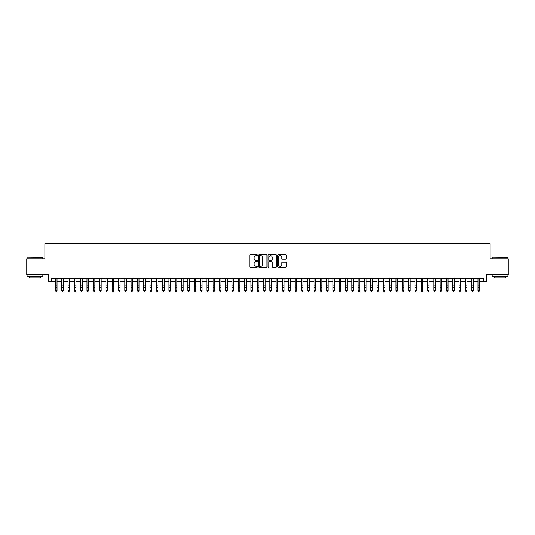 <?xml version="1.0" encoding="UTF-8"?>
<svg xmlns="http://www.w3.org/2000/svg" width="535" height="535" viewBox="0 0 535 535"><rect width="100%" height="100%" fill="white"/><g stroke="black" fill="none" stroke-linecap="round" stroke-linejoin="round"><path stroke-width="0.8" d="M257.409 255.208A0.435 0.435 0 0 0 256.974 254.774L250.4 254.774A0.622 0.622 0 0 0 249.778 255.389L249.778 266.53A0.622 0.622 0 0 0 250.4 267.152L256.974 267.152A0.435 0.435 0 0 0 257.409 266.718A0.435 0.435 0 0 0 256.974 266.283L256.125 266.283A1.979 1.979 0 0 1 254.145 264.303L254.145 263.374A1.979 1.979 0 0 1 256.125 261.394L256.974 261.394A0.435 0.435 0 0 0 257.409 260.96A0.435 0.435 0 0 0 256.974 260.532L256.125 260.532A1.979 1.979 0 0 1 254.145 258.545L254.145 257.623A1.979 1.979 0 0 1 256.125 255.636L256.974 255.636A0.435 0.435 0 0 0 257.409 255.208M285.59 259.134A0.622 0.622 0 0 0 286.212 258.519L286.212 255.389A0.622 0.622 0 0 0 285.59 254.774L278.287 254.774A0.622 0.622 0 0 0 277.665 255.389L277.665 266.53A0.622 0.622 0 0 0 278.287 267.152L285.59 267.152A0.622 0.622 0 0 0 286.212 266.53L286.212 262.759A0.622 0.622 0 0 0 285.59 262.137L282.467 262.137A0.622 0.622 0 0 0 281.845 262.759L281.845 264.631A1.658 1.658 0 0 1 280.193 266.283A1.658 1.658 0 0 1 278.534 264.631L278.534 257.295A1.658 1.658 0 0 1 280.193 255.636A1.658 1.658 0 0 1 281.845 257.295L281.845 258.519A0.622 0.622 0 0 0 282.467 259.134L285.59 259.134M51.5 281.457L51.5 278.307L483.5 278.307L483.5 281.457L486.649 281.457L486.649 274.522L508.25 274.522L508.25 258.753L490.12 258.753L490.12 243.619L44.88 243.619L44.88 258.753L26.75 258.753L26.75 274.522L48.351 274.522L48.351 281.457L55.446 281.457M266.958 255.389A0.622 0.622 0 0 0 266.336 254.774L259.034 254.774A0.622 0.622 0 0 0 258.418 255.389L258.418 266.53A0.622 0.622 0 0 0 259.034 267.152L266.336 267.152A0.622 0.622 0 0 0 266.958 266.53L266.958 255.389M268.664 254.774L275.966 254.774A0.622 0.622 0 0 1 276.582 255.389L276.582 266.53A0.622 0.622 0 0 1 275.966 267.152L272.837 267.152A0.622 0.622 0 0 1 272.221 266.53L272.221 262.016A0.622 0.622 0 0 0 271.599 261.394L269.526 261.394A0.622 0.622 0 0 0 268.911 262.016L268.911 266.718A0.435 0.435 0 0 1 268.476 267.152A0.435 0.435 0 0 1 268.042 266.718L268.042 255.389A0.622 0.622 0 0 1 268.664 254.774M57.024 281.457L61.752 281.457M63.331 281.457L68.059 281.457M69.637 281.457L74.365 281.457M75.943 281.457L80.671 281.457M82.25 281.457L86.978 281.457M88.556 281.457L93.284 281.457M94.862 281.457L99.59 281.457M101.168 281.457L105.897 281.457M107.475 281.457L112.203 281.457M113.781 281.457L118.509 281.457M120.087 281.457L124.815 281.457M126.394 281.457L131.122 281.457M132.7 281.457L137.428 281.457M139.006 281.457L143.734 281.457M145.313 281.457L150.041 281.457M151.619 281.457L156.347 281.457M157.925 281.457L162.653 281.457M164.232 281.457L168.96 281.457M170.538 281.457L175.266 281.457M176.844 281.457L181.572 281.457M183.151 281.457L187.879 281.457M189.457 281.457L194.185 281.457M195.763 281.457L200.491 281.457M202.07 281.457L206.798 281.457M208.376 281.457L213.104 281.457M214.682 281.457L219.41 281.457M220.988 281.457L225.716 281.457M227.295 281.457L232.023 281.457M233.601 281.457L238.336 281.457M239.907 281.457L244.642 281.457M246.214 281.457L250.948 281.457M252.52 281.457L257.255 281.457M258.826 281.457L263.561 281.457M265.133 281.457L269.867 281.457M271.439 281.457L276.174 281.457M277.745 281.457L282.48 281.457M284.052 281.457L288.786 281.457M290.358 281.457L295.093 281.457M296.664 281.457L301.399 281.457M302.977 281.457L307.705 281.457M309.284 281.457L314.012 281.457M315.59 281.457L320.318 281.457M321.896 281.457L326.624 281.457M328.202 281.457L332.93 281.457M334.509 281.457L339.237 281.457M340.815 281.457L345.543 281.457M347.121 281.457L351.849 281.457M353.428 281.457L358.156 281.457M359.734 281.457L364.462 281.457M366.04 281.457L370.768 281.457M372.347 281.457L377.075 281.457M378.653 281.457L383.381 281.457M384.959 281.457L389.687 281.457M391.266 281.457L395.994 281.457M397.572 281.457L402.3 281.457M403.878 281.457L408.606 281.457M410.184 281.457L414.913 281.457M416.491 281.457L421.219 281.457M422.797 281.457L427.525 281.457M429.103 281.457L433.832 281.457M435.41 281.457L440.138 281.457M441.716 281.457L446.444 281.457M448.022 281.457L452.75 281.457M454.329 281.457L459.057 281.457M460.635 281.457L465.363 281.457M466.941 281.457L471.669 281.457M473.248 281.457L477.976 281.457M479.554 281.457L483.5 281.457M259.716 255.636A0.435 0.435 0 0 0 259.281 256.071L259.281 265.855A0.435 0.435 0 0 0 259.716 266.283L260.612 266.283A1.979 1.979 0 0 0 262.591 264.303L262.591 257.623A1.979 1.979 0 0 0 260.612 255.636L259.716 255.636M272.221 257.328A1.658 1.658 0 0 0 270.563 255.67A1.658 1.658 0 0 0 268.911 257.328L268.911 259.91A0.622 0.622 0 0 0 269.526 260.532L271.599 260.532A0.622 0.622 0 0 0 272.221 259.91L272.221 257.328M57.024 278.307L57.024 290.686L56.549 291.381L55.914 291.241L56.549 291.381M55.446 278.307L55.446 290.338L57.024 290.338L56.549 291.241M55.914 291.381L55.446 290.686L55.914 291.241M27.252 257.181L42.833 257.368L27.252 257.181M34.949 276.414L27.064 276.414L27.064 274.836L42.833 274.836L42.833 276.414L34.949 276.414M40.627 276.414L40.627 277.866L29.271 277.866L29.271 276.414M492.36 257.181L507.936 257.368L492.36 257.181M500.051 276.414L492.167 276.414L492.167 274.836L507.936 274.836L507.936 276.414L500.051 276.414M505.729 276.414L505.729 277.866L494.373 277.866L494.373 276.414M63.331 278.307L63.331 290.686L62.856 291.381L62.227 291.241L62.856 291.381M61.752 278.307L61.752 290.338L63.331 290.338L62.856 291.241M62.227 291.381L61.752 290.686L62.227 291.241M69.637 278.307L69.637 290.686L69.162 291.381L68.534 291.241L69.162 291.381M68.059 278.307L68.059 290.338L69.637 290.338L69.162 291.241M68.534 291.381L68.059 290.686L68.534 291.241M75.943 278.307L75.943 290.686L75.468 291.381L74.84 291.241L75.468 291.381M74.365 278.307L74.365 290.338L75.943 290.338L75.468 291.241M74.84 291.381L74.365 290.686L74.84 291.241M82.25 278.307L82.25 290.686L81.775 291.381L81.146 291.241L81.775 291.381M80.671 278.307L80.671 290.338L82.25 290.338L81.775 291.241M81.146 291.381L80.671 290.686L81.146 291.241M88.556 278.307L88.556 290.686L88.081 291.381L87.452 291.241L88.081 291.381M86.978 278.307L86.978 290.338L88.556 290.338L88.081 291.241M87.452 291.381L86.978 290.686L87.452 291.241M94.862 278.307L94.862 290.686L94.387 291.381L93.759 291.241L94.387 291.381M93.284 278.307L93.284 290.338L94.862 290.338L94.387 291.241M93.759 291.381L93.284 290.686L93.759 291.241M101.168 278.307L101.168 290.686L100.694 291.381L100.065 291.241L100.694 291.381M99.59 278.307L99.59 290.338L101.168 290.338L100.694 291.241M100.065 291.381L99.59 290.686L100.065 291.241M107.475 278.307L107.475 290.686L107 291.381L106.371 291.241L107 291.381M105.897 278.307L105.897 290.338L107.475 290.338L107 291.241M106.371 291.381L105.897 290.686L106.371 291.241M113.781 278.307L113.781 290.686L113.306 291.381L112.678 291.241L113.306 291.381M112.203 278.307L112.203 290.338L113.781 290.338L113.306 291.241M112.678 291.381L112.203 290.686L112.678 291.241M120.087 278.307L120.087 290.686L119.613 291.381L118.984 291.241L119.613 291.381M118.509 278.307L118.509 290.338L120.087 290.338L119.613 291.241M118.984 291.381L118.509 290.686L118.984 291.241M126.394 278.307L126.394 290.686L125.919 291.381L125.29 291.241L125.919 291.381M124.815 278.307L124.815 290.338L126.394 290.338L125.919 291.241M125.29 291.381L124.815 290.686L125.29 291.241M132.7 278.307L132.7 290.686L132.225 291.381L131.597 291.241L132.225 291.381M131.122 278.307L131.122 290.338L132.7 290.338L132.225 291.241M131.597 291.381L131.122 290.686L131.597 291.241M139.006 278.307L139.006 290.686L138.532 291.381L137.903 291.241L138.532 291.381M137.428 278.307L137.428 290.338L139.006 290.338L138.532 291.241M137.903 291.381L137.428 290.686L137.903 291.241M145.313 278.307L145.313 290.686L144.838 291.381L144.209 291.241L144.838 291.381M143.734 278.307L143.734 290.338L145.313 290.338L144.838 291.241M144.209 291.381L143.734 290.686L144.209 291.241M151.619 278.307L151.619 290.686L151.144 291.381L150.516 291.241L151.144 291.381M150.041 278.307L150.041 290.338L151.619 290.338L151.144 291.241M150.516 291.381L150.041 290.686L150.516 291.241M157.925 278.307L157.925 290.686L157.45 291.381L156.822 291.241L157.45 291.381M156.347 278.307L156.347 290.338L157.925 290.338L157.45 291.241M156.822 291.381L156.347 290.686L156.822 291.241M164.232 278.307L164.232 290.686L163.757 291.381L163.128 291.241L163.757 291.381M162.653 278.307L162.653 290.338L164.232 290.338L163.757 291.241M163.128 291.381L162.653 290.686L163.128 291.241M170.538 278.307L170.538 290.686L170.063 291.381L169.434 291.241L170.063 291.381M168.96 278.307L168.96 290.338L170.538 290.338L170.063 291.241M169.434 291.381L168.96 290.686L169.434 291.241M176.844 278.307L176.844 290.686L176.369 291.381L175.741 291.241L176.369 291.381M175.266 278.307L175.266 290.338L176.844 290.338L176.369 291.241M175.741 291.381L175.266 290.686L175.741 291.241M183.151 278.307L183.151 290.686L182.676 291.381L182.047 291.241L182.676 291.381M181.572 278.307L181.572 290.338L183.151 290.338L182.676 291.241M182.047 291.381L181.572 290.686L182.047 291.241M189.457 278.307L189.457 290.686L188.982 291.381L188.353 291.241L188.982 291.381M187.879 278.307L187.879 290.338L189.457 290.338L188.982 291.241M188.353 291.381L187.879 290.686L188.353 291.241M195.763 278.307L195.763 290.686L195.288 291.381L194.66 291.241L195.288 291.381M194.185 278.307L194.185 290.338L195.763 290.338L195.288 291.241M194.66 291.381L194.185 290.686L194.66 291.241M202.07 278.307L202.07 290.686L201.595 291.381L200.966 291.241L201.595 291.381M200.491 278.307L200.491 290.338L202.07 290.338L201.595 291.241M200.966 291.381L200.491 290.686L200.966 291.241M208.376 278.307L208.376 290.686L207.901 291.381L207.272 291.241L207.901 291.381M206.798 278.307L206.798 290.338L208.376 290.338L207.901 291.241M207.272 291.381L206.798 290.686L207.272 291.241M214.682 278.307L214.682 290.686L214.207 291.381L213.579 291.241L214.207 291.381M213.104 278.307L213.104 290.338L214.682 290.338L214.207 291.241M213.579 291.381L213.104 290.686L213.579 291.241M220.988 278.307L220.988 290.686L220.514 291.381L219.885 291.241L220.514 291.381M219.41 278.307L219.41 290.338L220.988 290.338L220.514 291.241M219.885 291.381L219.41 290.686L219.885 291.241M227.295 278.307L227.295 290.686L226.82 291.381L226.191 291.241L226.82 291.381M225.716 278.307L225.716 290.338L227.295 290.338L226.82 291.241M226.191 291.381L225.716 290.686L226.191 291.241M233.601 278.307L233.601 290.686L233.133 291.381L232.498 291.241L233.133 291.381M232.023 278.307L232.023 290.338L233.601 290.338L233.133 291.241M232.498 291.381L232.023 290.686L232.498 291.241M239.907 278.307L239.907 290.686L239.439 291.381L238.804 291.241L239.439 291.381M238.336 278.307L238.336 290.338L239.907 290.338L239.439 291.241M238.804 291.381L238.336 290.686L238.804 291.241M246.214 278.307L246.214 290.686L245.746 291.381L245.11 291.241L245.746 291.381M244.642 278.307L244.642 290.338L246.214 290.338L245.746 291.241M245.11 291.381L244.642 290.686L245.11 291.241M252.52 278.307L252.52 290.686L252.052 291.381L251.417 291.241L252.052 291.381M250.948 278.307L250.948 290.338L252.52 290.338L252.052 291.241M251.417 291.381L250.948 290.686L251.417 291.241M258.826 278.307L258.826 290.686L258.358 291.381L257.723 291.241L258.358 291.381M257.255 278.307L257.255 290.338L258.826 290.338L258.358 291.241M257.723 291.381L257.255 290.686L257.723 291.241M265.133 278.307L265.133 290.686L264.664 291.381L264.029 291.241L264.664 291.381M263.561 278.307L263.561 290.338L265.133 290.338L264.664 291.241M264.029 291.381L263.561 290.686L264.029 291.241M271.439 278.307L271.439 290.686L270.971 291.381L270.335 291.241L270.971 291.381M269.867 278.307L269.867 290.338L271.439 290.338L270.971 291.241M270.335 291.381L269.867 290.686L270.335 291.241M277.745 278.307L277.745 290.686L277.277 291.381L276.642 291.241L277.277 291.381M276.174 278.307L276.174 290.338L277.745 290.338L277.277 291.241M276.642 291.381L276.174 290.686L276.642 291.241M284.052 278.307L284.052 290.686L283.583 291.381L282.948 291.241L283.583 291.381M282.48 278.307L282.48 290.338L284.052 290.338L283.583 291.241M282.948 291.381L282.48 290.686L282.948 291.241M290.358 278.307L290.358 290.686L289.89 291.381L289.254 291.241L289.89 291.381M288.786 278.307L288.786 290.338L290.358 290.338L289.89 291.241M289.254 291.381L288.786 290.686L289.254 291.241M296.664 278.307L296.664 290.686L296.196 291.381L295.561 291.241L296.196 291.381M295.093 278.307L295.093 290.338L296.664 290.338L296.196 291.241M295.561 291.381L295.093 290.686L295.561 291.241M302.977 278.307L302.977 290.686L302.502 291.381L301.867 291.241L302.502 291.381M301.399 278.307L301.399 290.338L302.977 290.338L302.502 291.241M301.867 291.381L301.399 290.686L301.867 291.241M309.284 278.307L309.284 290.686L308.809 291.381L308.18 291.241L308.809 291.381M307.705 278.307L307.705 290.338L309.284 290.338L308.809 291.241M308.18 291.381L307.705 290.686L308.18 291.241M315.59 278.307L315.59 290.686L315.115 291.381L314.486 291.241L315.115 291.381M314.012 278.307L314.012 290.338L315.59 290.338L315.115 291.241M314.486 291.381L314.012 290.686L314.486 291.241M321.896 278.307L321.896 290.686L321.421 291.381L320.793 291.241L321.421 291.381M320.318 278.307L320.318 290.338L321.896 290.338L321.421 291.241M320.793 291.381L320.318 290.686L320.793 291.241M328.202 278.307L328.202 290.686L327.728 291.381L327.099 291.241L327.728 291.381M326.624 278.307L326.624 290.338L328.202 290.338L327.728 291.241M327.099 291.381L326.624 290.686L327.099 291.241M334.509 278.307L334.509 290.686L334.034 291.381L333.405 291.241L334.034 291.381M332.93 278.307L332.93 290.338L334.509 290.338L334.034 291.241M333.405 291.381L332.93 290.686L333.405 291.241M340.815 278.307L340.815 290.686L340.34 291.381L339.712 291.241L340.34 291.381M339.237 278.307L339.237 290.338L340.815 290.338L340.34 291.241M339.712 291.381L339.237 290.686L339.712 291.241M347.121 278.307L347.121 290.686L346.647 291.381L346.018 291.241L346.647 291.381M345.543 278.307L345.543 290.338L347.121 290.338L346.647 291.241M346.018 291.381L345.543 290.686L346.018 291.241M353.428 278.307L353.428 290.686L352.953 291.381L352.324 291.241L352.953 291.381M351.849 278.307L351.849 290.338L353.428 290.338L352.953 291.241M352.324 291.381L351.849 290.686L352.324 291.241M359.734 278.307L359.734 290.686L359.259 291.381L358.631 291.241L359.259 291.381M358.156 278.307L358.156 290.338L359.734 290.338L359.259 291.241M358.631 291.381L358.156 290.686L358.631 291.241M366.04 278.307L366.04 290.686L365.565 291.381L364.937 291.241L365.565 291.381M364.462 278.307L364.462 290.338L366.04 290.338L365.565 291.241M364.937 291.381L364.462 290.686L364.937 291.241M372.347 278.307L372.347 290.686L371.872 291.381L371.243 291.241L371.872 291.381M370.768 278.307L370.768 290.338L372.347 290.338L371.872 291.241M371.243 291.381L370.768 290.686L371.243 291.241M378.653 278.307L378.653 290.686L378.178 291.381L377.549 291.241L378.178 291.381M377.075 278.307L377.075 290.338L378.653 290.338L378.178 291.241M377.549 291.381L377.075 290.686L377.549 291.241M384.959 278.307L384.959 290.686L384.484 291.381L383.856 291.241L384.484 291.381M383.381 278.307L383.381 290.338L384.959 290.338L384.484 291.241M383.856 291.381L383.381 290.686L383.856 291.241M391.266 278.307L391.266 290.686L390.791 291.381L390.162 291.241L390.791 291.381M389.687 278.307L389.687 290.338L391.266 290.338L390.791 291.241M390.162 291.381L389.687 290.686L390.162 291.241M397.572 278.307L397.572 290.686L397.097 291.381L396.468 291.241L397.097 291.381M395.994 278.307L395.994 290.338L397.572 290.338L397.097 291.241M396.468 291.381L395.994 290.686L396.468 291.241M403.878 278.307L403.878 290.686L403.403 291.381L402.775 291.241L403.403 291.381M402.3 278.307L402.3 290.338L403.878 290.338L403.403 291.241M402.775 291.381L402.3 290.686L402.775 291.241M410.184 278.307L410.184 290.686L409.71 291.381L409.081 291.241L409.71 291.381M408.606 278.307L408.606 290.338L410.184 290.338L409.71 291.241M409.081 291.381L408.606 290.686L409.081 291.241M416.491 278.307L416.491 290.686L416.016 291.381L415.387 291.241L416.016 291.381M414.913 278.307L414.913 290.338L416.491 290.338L416.016 291.241M415.387 291.381L414.913 290.686L415.387 291.241M422.797 278.307L422.797 290.686L422.322 291.381L421.694 291.241L422.322 291.381M421.219 278.307L421.219 290.338L422.797 290.338L422.322 291.241M421.694 291.381L421.219 290.686L421.694 291.241M429.103 278.307L429.103 290.686L428.629 291.381L428 291.241L428.629 291.381M427.525 278.307L427.525 290.338L429.103 290.338L428.629 291.241M428 291.381L427.525 290.686L428 291.241M435.41 278.307L435.41 290.686L434.935 291.381L434.306 291.241L434.935 291.381M433.832 278.307L433.832 290.338L435.41 290.338L434.935 291.241M434.306 291.381L433.832 290.686L434.306 291.241M441.716 278.307L441.716 290.686L441.241 291.381L440.613 291.241L441.241 291.381M440.138 278.307L440.138 290.338L441.716 290.338L441.241 291.241M440.613 291.381L440.138 290.686L440.613 291.241M448.022 278.307L448.022 290.686L447.548 291.381L446.919 291.241L447.548 291.381M446.444 278.307L446.444 290.338L448.022 290.338L447.548 291.241M446.919 291.381L446.444 290.686L446.919 291.241M454.329 278.307L454.329 290.686L453.854 291.381L453.225 291.241L453.854 291.381M452.75 278.307L452.75 290.338L454.329 290.338L453.854 291.241M453.225 291.381L452.75 290.686L453.225 291.241M460.635 278.307L460.635 290.686L460.16 291.381L459.532 291.241L460.16 291.381M459.057 278.307L459.057 290.338L460.635 290.338L460.16 291.241M459.532 291.381L459.057 290.686L459.532 291.241M466.941 278.307L466.941 290.686L466.466 291.381L465.838 291.241L466.466 291.381M465.363 278.307L465.363 290.338L466.941 290.338L466.466 291.241M465.838 291.381L465.363 290.686L465.838 291.241M473.248 278.307L473.248 290.686L472.773 291.381L472.144 291.241L472.773 291.381M471.669 278.307L471.669 290.338L473.248 290.338L472.773 291.241M472.144 291.381L471.669 290.686L472.144 291.241M479.554 278.307L479.554 290.686L479.086 291.381L478.45 291.241L479.086 291.381M477.976 278.307L477.976 290.338L479.554 290.338L479.086 291.241M478.45 291.381L477.976 290.686L478.45 291.241M57.024 285.168L55.446 285.168M57.024 287.328L55.446 287.328M57.024 278.508L55.446 278.508M63.331 285.168L61.752 285.168M63.331 287.328L61.752 287.328M63.331 278.508L61.752 278.508M69.637 285.168L68.059 285.168M69.637 287.328L68.059 287.328M69.637 278.508L68.059 278.508M75.943 285.168L74.365 285.168M75.943 287.328L74.365 287.328M75.943 278.508L74.365 278.508M82.25 285.168L80.671 285.168M82.25 287.328L80.671 287.328M82.25 278.508L80.671 278.508M88.556 285.168L86.978 285.168M88.556 287.328L86.978 287.328M88.556 278.508L86.978 278.508M94.862 285.168L93.284 285.168M94.862 287.328L93.284 287.328M94.862 278.508L93.284 278.508M101.168 285.168L99.59 285.168M101.168 287.328L99.59 287.328M101.168 278.508L99.59 278.508M107.475 285.168L105.897 285.168M107.475 287.328L105.897 287.328M107.475 278.508L105.897 278.508M113.781 285.168L112.203 285.168M113.781 287.328L112.203 287.328M113.781 278.508L112.203 278.508M120.087 285.168L118.509 285.168M120.087 287.328L118.509 287.328M120.087 278.508L118.509 278.508M126.394 285.168L124.815 285.168M126.394 287.328L124.815 287.328M126.394 278.508L124.815 278.508M132.7 285.168L131.122 285.168M132.7 287.328L131.122 287.328M132.7 278.508L131.122 278.508M139.006 285.168L137.428 285.168M139.006 287.328L137.428 287.328M139.006 278.508L137.428 278.508M145.313 285.168L143.734 285.168M145.313 287.328L143.734 287.328M145.313 278.508L143.734 278.508M151.619 285.168L150.041 285.168M151.619 287.328L150.041 287.328M151.619 278.508L150.041 278.508M157.925 285.168L156.347 285.168M157.925 287.328L156.347 287.328M157.925 278.508L156.347 278.508M164.232 285.168L162.653 285.168M164.232 287.328L162.653 287.328M164.232 278.508L162.653 278.508M170.538 285.168L168.96 285.168M170.538 287.328L168.96 287.328M170.538 278.508L168.96 278.508M176.844 285.168L175.266 285.168M176.844 287.328L175.266 287.328M176.844 278.508L175.266 278.508M183.151 285.168L181.572 285.168M183.151 287.328L181.572 287.328M183.151 278.508L181.572 278.508M189.457 285.168L187.879 285.168M189.457 287.328L187.879 287.328M189.457 278.508L187.879 278.508M195.763 285.168L194.185 285.168M195.763 287.328L194.185 287.328M195.763 278.508L194.185 278.508M202.07 285.168L200.491 285.168M202.07 287.328L200.491 287.328M202.07 278.508L200.491 278.508M208.376 285.168L206.798 285.168M208.376 287.328L206.798 287.328M208.376 278.508L206.798 278.508M214.682 285.168L213.104 285.168M214.682 287.328L213.104 287.328M214.682 278.508L213.104 278.508M220.988 285.168L219.41 285.168M220.988 287.328L219.41 287.328M220.988 278.508L219.41 278.508M227.295 285.168L225.716 285.168M227.295 287.328L225.716 287.328M227.295 278.508L225.716 278.508M233.601 285.168L232.023 285.168M233.601 287.328L232.023 287.328M233.601 278.508L232.023 278.508M239.907 285.168L238.336 285.168M239.907 287.328L238.336 287.328M239.907 278.508L238.336 278.508M246.214 285.168L244.642 285.168M246.214 287.328L244.642 287.328M246.214 278.508L244.642 278.508M252.52 285.168L250.948 285.168M252.52 287.328L250.948 287.328M252.52 278.508L250.948 278.508M258.826 285.168L257.255 285.168M258.826 287.328L257.255 287.328M258.826 278.508L257.255 278.508M265.133 285.168L263.561 285.168M265.133 287.328L263.561 287.328M265.133 278.508L263.561 278.508M271.439 285.168L269.867 285.168M271.439 287.328L269.867 287.328M271.439 278.508L269.867 278.508M277.745 285.168L276.174 285.168M277.745 287.328L276.174 287.328M277.745 278.508L276.174 278.508M284.052 285.168L282.48 285.168M284.052 287.328L282.48 287.328M284.052 278.508L282.48 278.508M290.358 285.168L288.786 285.168M290.358 287.328L288.786 287.328M290.358 278.508L288.786 278.508M296.664 285.168L295.093 285.168M296.664 287.328L295.093 287.328M296.664 278.508L295.093 278.508M302.977 285.168L301.399 285.168M302.977 287.328L301.399 287.328M302.977 278.508L301.399 278.508M309.284 285.168L307.705 285.168M309.284 287.328L307.705 287.328M309.284 278.508L307.705 278.508M315.59 285.168L314.012 285.168M315.59 287.328L314.012 287.328M315.59 278.508L314.012 278.508M321.896 285.168L320.318 285.168M321.896 287.328L320.318 287.328M321.896 278.508L320.318 278.508M328.202 285.168L326.624 285.168M328.202 287.328L326.624 287.328M328.202 278.508L326.624 278.508M334.509 285.168L332.93 285.168M334.509 287.328L332.93 287.328M334.509 278.508L332.93 278.508M340.815 285.168L339.237 285.168M340.815 287.328L339.237 287.328M340.815 278.508L339.237 278.508M347.121 285.168L345.543 285.168M347.121 287.328L345.543 287.328M347.121 278.508L345.543 278.508M353.428 285.168L351.849 285.168M353.428 287.328L351.849 287.328M353.428 278.508L351.849 278.508M359.734 285.168L358.156 285.168M359.734 287.328L358.156 287.328M359.734 278.508L358.156 278.508M366.04 285.168L364.462 285.168M366.04 287.328L364.462 287.328M366.04 278.508L364.462 278.508M372.347 285.168L370.768 285.168M372.347 287.328L370.768 287.328M372.347 278.508L370.768 278.508M378.653 285.168L377.075 285.168M378.653 287.328L377.075 287.328M378.653 278.508L377.075 278.508M384.959 285.168L383.381 285.168M384.959 287.328L383.381 287.328M384.959 278.508L383.381 278.508M391.266 285.168L389.687 285.168M391.266 287.328L389.687 287.328M391.266 278.508L389.687 278.508M397.572 285.168L395.994 285.168M397.572 287.328L395.994 287.328M397.572 278.508L395.994 278.508M403.878 285.168L402.3 285.168M403.878 287.328L402.3 287.328M403.878 278.508L402.3 278.508M410.184 285.168L408.606 285.168M410.184 287.328L408.606 287.328M410.184 278.508L408.606 278.508M416.491 285.168L414.913 285.168M416.491 287.328L414.913 287.328M416.491 278.508L414.913 278.508M422.797 285.168L421.219 285.168M422.797 287.328L421.219 287.328M422.797 278.508L421.219 278.508M429.103 285.168L427.525 285.168M429.103 287.328L427.525 287.328M429.103 278.508L427.525 278.508M435.41 285.168L433.832 285.168M435.41 287.328L433.832 287.328M435.41 278.508L433.832 278.508M441.716 285.168L440.138 285.168M441.716 287.328L440.138 287.328M441.716 278.508L440.138 278.508M448.022 285.168L446.444 285.168M448.022 287.328L446.444 287.328M448.022 278.508L446.444 278.508M454.329 285.168L452.75 285.168M454.329 287.328L452.75 287.328M454.329 278.508L452.75 278.508M460.635 285.168L459.057 285.168M460.635 287.328L459.057 287.328M460.635 278.508L459.057 278.508M466.941 285.168L465.363 285.168M466.941 287.328L465.363 287.328M466.941 278.508L465.363 278.508M473.248 285.168L471.669 285.168M473.248 287.328L471.669 287.328M473.248 278.508L471.669 278.508M479.554 285.168L477.976 285.168M479.554 287.328L477.976 287.328M479.554 278.508L477.976 278.508M27.064 258.753L27.064 257.368M42.833 258.753L42.833 257.368M492.167 258.753L492.167 257.368M507.936 258.753L507.936 257.368"/></g></svg>
